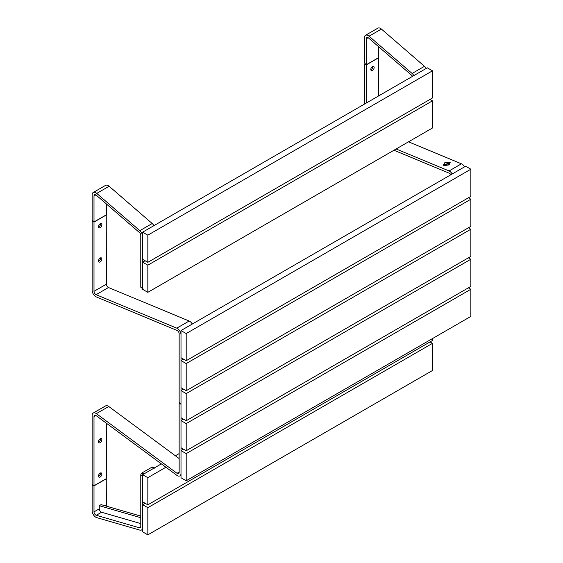 <?xml version="1.0" encoding="UTF-8"?>
<svg xmlns="http://www.w3.org/2000/svg" width="563" height="563" viewBox="0 0 563 563"><rect width="100%" height="100%" fill="white"/><g stroke="black" fill="none" stroke-linecap="round" stroke-linejoin="round"><path stroke-width="0.84" d="M186.198 393.586L181.004 390.581L181.004 417.732L186.198 420.737L186.198 393.586L470.858 229.24L468.388 227.811M181.004 390.581L183.482 389.153M186.198 420.737L470.858 256.39L470.858 229.24M186.198 423.594L181.004 420.596L181.004 447.747L186.198 450.745L186.198 423.594L470.858 259.247L468.388 257.819M181.004 420.596L183.482 419.168M186.198 450.745L470.858 286.405L470.858 259.247M186.198 453.609L181.004 450.604L181.004 477.762L186.198 480.76L186.198 453.609L470.858 289.262L468.388 287.834M181.004 450.604L183.482 449.175M186.198 480.76L470.858 316.413L470.858 289.262M186.198 363.571L181.004 360.573L181.004 387.724L186.198 390.722L186.198 363.571L470.858 199.225L468.388 197.796M181.004 360.573L183.482 359.145M186.198 390.722L470.858 226.382L470.858 199.225M470.858 169.217L465.664 166.212L181.004 330.558L181.004 357.709L186.198 360.714L470.858 196.367L470.858 169.217L186.198 333.563L181.004 330.558M186.198 360.714L186.198 333.563M100.186 258.023L100.186 258.023A2.379 1.372 120 0 0 98.504 260.936A2.379 1.372 120 0 0 100.186 261.908A2.379 1.372 120 0 0 101.868 258.994A2.379 1.372 120 0 0 100.186 258.023M98.56 260.402A1.316 0.76 120 0 0 98.771 260.669A1.316 0.76 120 0 0 99.426 260.599A1.316 0.76 120 0 0 100.284 259.444A1.316 0.76 120 0 0 100.087 258.396A1.316 0.76 120 0 0 99.75 258.34M100.186 223.722L100.186 223.722A2.379 1.372 120 0 0 98.504 226.643A2.379 1.372 120 0 0 100.186 227.614A2.379 1.372 120 0 0 101.868 224.693A2.379 1.372 120 0 0 100.186 223.722M98.56 226.108A1.316 0.76 120 0 0 98.771 226.368A1.316 0.76 120 0 0 99.426 226.305A1.316 0.76 120 0 0 100.284 225.144A1.316 0.76 120 0 0 100.087 224.095A1.316 0.76 120 0 0 99.75 224.039M177.289 328.419A5.25 3.033 -120 0 0 176.775 328.159L96.111 294.681A2.625 1.513 60 0 1 94 291.338L94 222.096L92.761 221.379L92.142 221.738L92.142 290.262A5.25 3.033 60 0 0 96.372 296.954L177.028 330.432A2.625 1.513 -120 0 1 177.289 330.558A2.625 1.513 -120 0 1 179.147 333.775L179.147 402.299L179.766 403.375L181.004 404.086L181.004 334.844A5.25 3.033 -120 0 0 177.289 328.419M192.293 324.042A5.25 3.033 -120 0 0 189.668 321.269A5.25 3.033 -120 0 0 189.147 321.016L108.49 287.531A2.625 1.513 60 0 1 106.372 284.188L106.252 214.876M106.372 214.946L94 222.096M100.186 438.795L100.186 438.795A2.379 1.372 120 0 0 98.504 441.716A2.379 1.372 120 0 0 100.186 442.687A2.379 1.372 120 0 0 101.868 439.766A2.379 1.372 120 0 0 100.186 438.795L100.186 438.795M98.56 441.174A1.316 0.76 120 0 0 98.771 441.441A1.316 0.76 120 0 0 99.426 441.378A1.316 0.76 120 0 0 100.284 440.217A1.316 0.76 120 0 0 100.087 439.168A1.316 0.76 120 0 0 99.75 439.112M100.186 473.096L100.186 473.096A2.379 1.372 120 0 0 98.504 476.009A2.379 1.372 120 0 0 100.186 476.981A2.379 1.372 120 0 0 101.868 474.067A2.379 1.372 120 0 0 100.186 473.096L100.186 473.096M98.56 475.475A1.316 0.76 120 0 0 98.771 475.742A1.316 0.76 120 0 0 99.426 475.672A1.316 0.76 120 0 0 100.284 474.518A1.316 0.76 120 0 0 100.087 473.469A1.316 0.76 120 0 0 99.75 473.413M177.289 475.615A5.25 3.033 60 0 1 176.775 475.278L96.111 415.614A2.625 1.513 -120 0 0 94.542 415.318A2.625 1.513 -120 0 0 94 416.514L94 485.756L92.761 485.046L92.142 483.969L92.142 415.445A5.25 3.033 -120 0 1 93.226 413.038A5.25 3.033 -120 0 1 96.372 413.643L177.028 473.3A2.625 1.513 60 0 0 177.289 473.469A2.625 1.513 60 0 0 178.605 473.603A2.625 1.513 60 0 0 179.147 472.399L179.147 403.875L179.766 403.516L181.004 404.227L181.004 473.469A5.25 3.033 60 0 1 179.914 475.876A5.25 3.033 60 0 1 177.289 475.615M179.147 458.564L108.743 406.493A5.25 3.033 -120 0 0 105.605 405.895L93.226 413.038M106.372 423.207L106.372 478.613L94 485.756M92.881 485.116L94 485.897L94 511.88A2.625 1.513 -120 0 0 95.851 515.096A2.625 1.513 -120 0 0 96.301 515.293L139.371 527.756A2.625 1.513 -120 0 0 140.236 527.693A2.625 1.513 -120 0 0 140.778 526.489L140.778 475.038A1.752 1.013 -60 0 1 142.017 472.899L143.875 473.969L153.776 468.254L151.919 467.184L142.017 472.899M92.761 485.186L92.142 485.545L92.142 510.81A5.25 3.033 -120 0 0 95.851 517.242A5.25 3.033 -120 0 0 96.752 517.629L139.821 530.1A5.25 3.033 -120 0 0 141.545 529.966A5.25 3.033 -120 0 0 142.636 527.559L142.636 476.115L140.778 475.038M106.252 478.684L106.372 504.737A2.625 1.513 -120 0 0 106.752 506.257M94 485.897L106.372 478.754M151.919 467.184A1.752 1.013 -60 0 1 152.791 467.093L154.29 467.959M154.649 468.17A1.752 1.013 120 0 0 153.776 468.254M142.636 287.904L142.636 236.453A5.25 3.033 60 0 0 139.821 230.668L96.752 193.405A5.25 3.033 60 0 0 95.851 192.757A5.25 3.033 60 0 0 93.226 192.497A5.25 3.033 60 0 0 92.142 194.897L92.142 220.168L92.761 221.238L94 221.949L94 195.973A2.625 1.513 60 0 1 94.542 194.77A2.625 1.513 60 0 1 95.851 194.897A2.625 1.513 60 0 1 96.301 195.22L139.371 232.491A2.625 1.513 60 0 1 140.778 235.383L140.778 286.827L142.636 287.904A1.752 1.013 120 0 0 143.002 288.706M93.226 192.497L105.605 185.354A5.25 3.033 60 0 1 108.23 185.614A5.25 3.033 60 0 1 109.131 186.254L152.2 223.525A5.25 3.033 60 0 1 153.924 225.65M106.372 203.94L106.372 214.806L94 221.949M142.636 288.495L141.144 287.63A1.752 1.013 -60 0 1 140.778 286.827M179.456 402.834L179.456 403.692M140.778 523.604L101.565 512.253A2.625 1.513 -120 0 1 99.257 508.846L99.257 505.694L139.68 517.397L140.778 516.764M99.257 505.694L101.115 504.624L140.778 516.102M140.778 517.137A2.625 1.513 60 0 1 140.546 517.334A2.625 1.513 60 0 1 139.68 517.397M372.467 66.525L372.467 66.525A2.379 1.372 120 0 0 370.785 69.439A2.379 1.372 120 0 0 372.467 70.41A2.379 1.372 120 0 0 374.149 67.497A2.379 1.372 120 0 0 372.467 66.525M370.841 68.904A1.316 0.76 120 0 0 371.052 69.165A1.316 0.76 120 0 0 371.714 69.101A1.316 0.76 120 0 0 372.572 67.947A1.316 0.76 120 0 0 372.368 66.891A1.316 0.76 120 0 0 372.03 66.842M452.195 173.988A5.25 3.033 -120 0 0 449.57 171.215A5.25 3.033 -120 0 0 449.056 170.955L396.12 148.984M464.574 166.838A5.25 3.033 -120 0 0 461.949 164.072A5.25 3.033 -120 0 0 461.435 163.812L408.499 141.841M450.886 174.741A2.625 1.513 -120 0 0 449.57 173.362A2.625 1.513 -120 0 0 449.316 173.228L393.938 150.244M378.653 95.9L378.533 57.679M365.162 64.105L366.281 64.893L366.281 103.05M365.042 64.182L364.423 64.534L364.423 104.12M378.653 57.75L366.281 64.893M413.833 75.597A5.25 3.033 60 0 0 412.102 73.464L369.032 36.201A5.25 3.033 60 0 0 368.139 35.553A5.25 3.033 60 0 0 365.507 35.293A5.25 3.033 60 0 0 364.423 37.7L364.423 62.965L366.281 64.752L366.281 38.77A2.625 1.513 60 0 1 366.823 37.566A2.625 1.513 60 0 1 368.139 37.7A2.625 1.513 60 0 1 368.582 38.024L411.652 75.287A2.625 1.513 60 0 1 412.517 76.35M365.507 35.293L377.886 28.15A5.25 3.033 60 0 1 380.511 28.41A5.25 3.033 60 0 1 381.411 29.058L424.481 66.321A5.25 3.033 60 0 1 426.205 68.447M378.653 46.736L378.653 57.609L366.281 64.752M147.837 265.18L142.636 262.175L142.636 289.333L147.837 292.331L147.837 265.18L432.49 100.833L430.019 99.405M142.636 262.175L145.113 260.746M147.837 292.331L432.49 127.984L432.49 100.833M432.49 70.818L427.296 67.82L142.636 232.167L142.636 259.318L147.837 262.323L432.49 97.976L432.49 70.818L147.837 235.165L142.636 232.167M147.837 262.323L147.837 235.165M142.636 474.686L142.636 501.837L147.837 504.835L147.837 477.684L142.636 474.686L161.363 463.877M175.382 455.777L179.147 453.602M147.837 477.684L165.916 467.248M147.837 504.835L432.49 340.495L432.49 338.567M147.837 507.699L142.636 504.694L142.636 531.852L147.837 534.85L147.837 507.699L432.49 343.353L430.019 341.924M142.636 504.694L145.113 503.266M147.837 534.85L432.49 370.503L432.49 343.353M444.763 162.742L443.257 165.459L444.073 165.796L449.302 164.628L450.28 162.137L444.763 162.742M447.036 164.241L447.916 163.868L447.205 164.164L447.599 163.742L447.212 163.58L446.396 164.051L447.036 164.241M449.344 162.616L449.943 162.7L449.07 162.784M443.792 165.015L444.179 164.952L443.792 165.015M444.496 164.621L444.883 164.544M447.733 163.446L448.345 162.96L449.049 163.221L448.317 163.073L447.859 163.34L448.268 163.664L447.634 163.369L448.345 162.96M445.685 164.67L446.178 164.875L445.333 164.663L446.501 164.48L446.142 164.199L446.846 164.487L445.685 164.67L446.163 164.882M444.404 165.367L445.002 164.889L444.51 165.269L445.509 165.262L444.306 165.297L445.108 164.917M445.516 165.093L444.51 165.269M448.38 162.341L448.774 162.285M447.43 162.911L447.824 162.848L447.43 162.911M447.106 163.101L447.486 163.045M443.25 165.571L448.76 164.966L450.28 162.137M449.098 162.51L449.928 162.707M449.14 163.059L449.661 162.742M448.345 162.974L449.035 163.228M447.859 163.354L448.415 163.58M447.325 163.777L446.431 164.044M447.585 163.749L447.071 163.678M447.902 163.875L447.205 164.178M445.354 164.67L446.445 164.48M446.149 164.213L446.832 164.495M444.876 165.543L445.417 165.191M447.409 162.904L447.81 162.855M176.775 328.159L189.147 321.016M96.111 294.681L108.49 287.531M94 291.338L106.372 284.188M108.743 406.493L96.372 413.643M179.147 472.083L177.028 473.3M95.851 415.445L94 416.514M101.565 512.253L96.301 515.293M106.372 504.737L104.746 505.673M99.257 508.846L94 511.88M140.722 526.975L139.371 527.756M94 195.973L95.851 194.897M139.821 230.668L152.2 223.525M96.752 193.405L109.131 186.254M449.056 170.955L461.435 163.812M366.281 38.77L368.139 37.7M412.102 73.464L424.481 66.321M369.032 36.201L381.411 29.058M181.004 475.249L179.914 475.876M142.636 529.34L141.545 529.966"/></g></svg>
